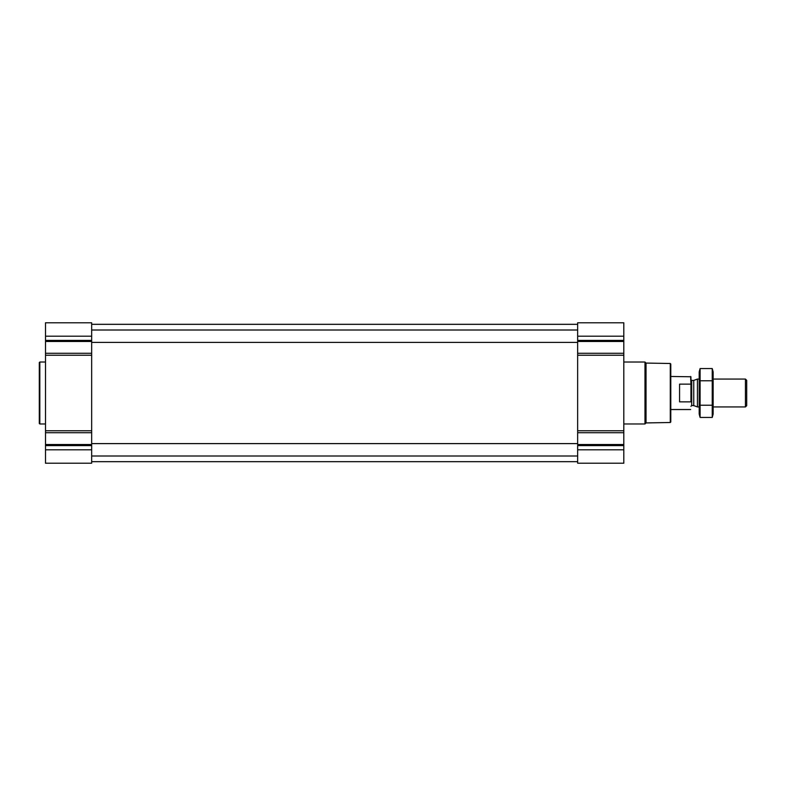 <?xml version="1.0" encoding="UTF-8"?>
<svg xmlns="http://www.w3.org/2000/svg" width="786" height="786" viewBox="0 0 786 786"><rect width="100%" height="100%" fill="white"/><g stroke="black" fill="none" stroke-linecap="round" stroke-linejoin="round"><path stroke-width="1.18" d="M45.5 449.798L45.5 463.219L91.657 463.219L91.657 449.798L45.5 449.798L45.5 322.781L91.657 322.781L91.657 353.278L45.5 353.278M623.809 322.781L623.809 353.278L577.651 353.278L577.651 322.781L623.809 322.781M623.809 432.722L577.651 432.722L577.651 463.219L623.809 463.219L623.809 353.278M623.809 355.223L577.651 355.223L577.651 353.278M577.651 355.223L577.651 432.722M91.657 449.798L91.657 353.278M670.281 363.496L670.281 422.504L670.792 421.994L670.792 364.006L670.281 363.496L646.033 363.073L644.982 362.022L623.809 362.022M670.281 422.504L646.033 422.927L646.033 363.073M646.033 422.927L644.982 423.978L644.982 362.022M45.5 423.978L39.821 423.978L39.821 362.022L45.5 362.022M39.821 423.978L39.3 423.467L39.3 362.533L39.821 362.022M690.933 401.312L690.933 376.769L670.792 376.474M690.933 384.688L690.639 376.474M690.639 401.872L679.576 401.872L679.576 384.128L690.639 384.128M745.433 379.058L745.433 406.942L746.7 405.674L746.7 380.326L745.433 379.058L713.138 379.058M699.196 406.942L697.447 406.942L697.447 379.058L699.196 379.058M700.09 368.555L699.196 371.886L699.196 414.114L700.09 417.445L700.09 368.555L712.244 368.555L712.244 417.445L700.09 417.445M700.09 380.778L712.244 380.778M700.09 405.222L712.244 405.222M712.244 368.555L713.138 371.886L713.138 414.114L712.244 417.445M623.809 336.202L577.651 336.202M623.809 340.387L577.651 340.387M623.809 341.488L577.651 341.488M623.809 430.777L577.651 430.777M623.809 444.512L577.651 444.512M623.809 445.613L577.651 445.613M623.809 449.798L577.651 449.798M91.657 336.202L45.5 336.202M91.657 340.387L45.5 340.387M91.657 341.488L45.5 341.488M91.657 355.223L45.5 355.223M91.657 430.777L45.5 430.777M91.657 432.722L45.5 432.722M91.657 444.512L45.5 444.512M91.657 445.613L45.5 445.613M693.743 380.404L693.743 405.596L693.743 380.404L697.447 379.058M693.478 405.547L691.709 405.547L691.709 380.453L690.933 379.677M91.657 455.998L577.651 455.998M91.657 443.599L577.651 443.599M91.657 342.401L577.651 342.401M91.657 330.002L577.651 330.002M91.657 461.677L577.651 461.677M91.657 324.323L577.651 324.323M644.982 423.978L623.809 423.978M690.639 409.526L670.792 409.526M745.433 406.942L713.138 406.942M693.743 405.596L697.447 406.942M693.478 380.453L691.709 380.453M691.709 405.547L690.933 406.323"/></g></svg>
